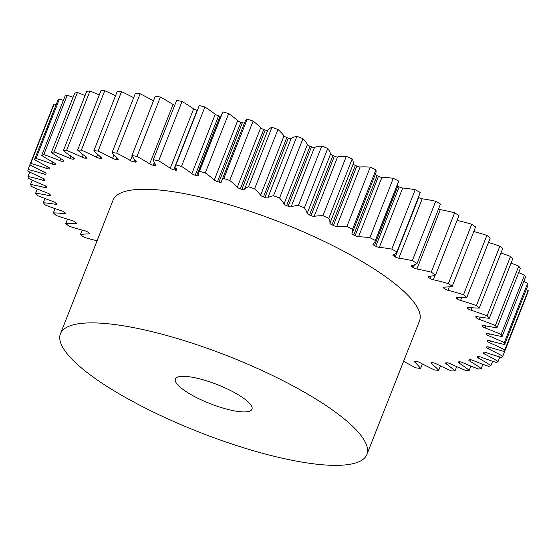 <?xml version="1.0" encoding="UTF-8"?>
<svg xmlns="http://www.w3.org/2000/svg" width="556" height="556" viewBox="0 0 556 556"><rect width="100%" height="100%" fill="white"/><g stroke="black" fill="none" stroke-linecap="round" stroke-linejoin="round"><path stroke-width="0.83" d="M235.994 393.44A41.172 10.168 21.5 0 1 251.972 409.209A41.172 10.168 21.5 0 1 191.34 394.802A41.172 10.168 21.5 0 1 175.362 379.032A41.172 10.168 21.5 0 1 235.994 393.44M124.363 396.845A164.68 40.678 21.5 0 1 60.444 333.767A164.68 40.678 21.5 0 1 302.971 391.403A164.68 40.678 21.5 0 1 366.884 454.474A164.68 40.678 21.5 0 1 124.363 396.845M60.444 333.767L113.083 200.139A164.68 40.678 21.5 0 1 355.604 257.775A164.68 40.678 21.5 0 1 419.523 320.854L366.884 454.474M198.909 172.297L222.303 112.91A84.484 20.871 -158.5 0 1 222.852 111.874L199.458 171.262A84.484 20.871 -158.5 0 0 198.909 172.297A84.484 20.871 -158.5 0 0 198.638 175.508A3.127 0.771 21.5 0 1 198.631 175.626A3.127 0.771 21.5 0 1 196.643 175.606A236.724 58.47 -158.5 0 0 195.219 175.216A3.127 0.771 21.5 0 1 192.584 174.139A3.127 0.771 21.5 0 1 191.855 173.667L215.248 114.279A84.484 20.871 -158.5 0 0 204.9 106.995A255.253 63.043 21.5 0 0 199.277 105.564L175.877 164.951A84.484 20.871 -158.5 0 0 176.752 169.816A3.127 0.771 21.5 0 1 176.773 170.032A3.127 0.771 21.5 0 1 175.064 170.08A236.724 58.47 -158.5 0 0 173.701 169.761A3.127 0.771 21.5 0 1 170.782 168.607A3.127 0.771 21.5 0 1 170.24 168.273L193.634 108.886A84.484 20.871 -158.5 0 0 182.048 101.477A255.253 63.043 21.5 0 0 176.69 100.302L153.296 159.69A84.484 20.871 -158.5 0 0 155.84 165.118A3.127 0.771 21.5 0 1 155.923 165.445A3.127 0.771 21.5 0 1 154.492 165.549A236.724 58.47 -158.5 0 0 153.199 165.292A3.127 0.771 21.5 0 1 150.009 164.089A3.127 0.771 21.5 0 1 149.675 163.888L173.069 104.5A84.484 20.871 -158.5 0 0 164.159 99.142A84.484 20.871 -158.5 0 0 160.378 97.043A255.253 63.043 21.5 0 0 155.339 96.139L131.946 155.534A84.484 20.871 -158.5 0 0 136.144 161.462A3.127 0.771 21.5 0 1 136.324 161.907A3.127 0.771 21.5 0 1 135.143 162.06A236.724 58.47 -158.5 0 0 133.94 161.872A3.127 0.771 21.5 0 1 130.493 160.621A3.127 0.771 21.5 0 1 130.396 160.566A84.484 20.871 -158.5 0 0 127.734 159.03A84.484 20.871 -158.5 0 0 116.732 153.143A255.253 63.043 21.5 0 0 112.069 152.525A84.484 20.871 -158.5 0 0 117.865 158.898A3.127 0.771 21.5 0 1 118.171 159.461A3.127 0.771 21.5 0 1 117.233 159.648A236.724 58.47 -158.5 0 0 116.128 159.53A3.127 0.771 21.5 0 1 112.597 158.335A84.484 20.871 -158.5 0 0 98.12 151.03A255.253 63.043 21.5 0 0 93.881 150.697A84.484 20.871 -158.5 0 0 101.22 157.438A3.127 0.771 21.5 0 1 101.678 158.14A3.127 0.771 21.5 0 1 100.956 158.342A236.724 58.47 -158.5 0 0 99.962 158.293A3.127 0.771 21.5 0 1 96.487 157.223A84.484 20.871 -158.5 0 0 81.35 150.113L104.743 90.725A255.253 63.043 21.5 0 0 100.984 90.691L77.59 150.078A255.253 63.043 21.5 0 1 81.35 150.113M173.069 104.5A3.127 0.771 -158.5 0 0 173.402 104.695A3.127 0.771 -158.5 0 0 174.709 105.32M193.634 108.886A3.127 0.771 -158.5 0 0 194.176 109.219A3.127 0.771 -158.5 0 0 197.095 110.366L173.701 169.761M215.248 114.279A3.127 0.771 -158.5 0 0 215.978 114.751A3.127 0.771 -158.5 0 0 218.612 115.829L195.219 175.216M214.289 180.012L237.683 120.624A3.127 0.771 -158.5 0 0 238.566 121.229A3.127 0.771 -158.5 0 0 240.908 122.223L217.514 181.61A3.127 0.771 21.5 0 1 215.172 180.617A3.127 0.771 21.5 0 1 214.289 180.012A84.484 20.871 -158.5 0 0 205.282 172.937A255.253 63.043 21.5 0 0 199.458 171.262M237.287 187.24L260.681 127.852A3.127 0.771 -158.5 0 0 261.695 128.582A3.127 0.771 -158.5 0 0 263.739 129.478L240.345 188.866A3.127 0.771 21.5 0 1 238.302 187.97A3.127 0.771 21.5 0 1 237.287 187.24A84.484 20.871 -158.5 0 0 229.732 180.45A255.253 63.043 21.5 0 0 223.769 178.545A84.484 20.871 -158.5 0 0 221.531 181.256A84.484 20.871 -158.5 0 0 221.274 182.132A3.127 0.771 21.5 0 1 221.26 182.166A3.127 0.771 21.5 0 1 218.981 182.055A236.724 58.47 -158.5 0 0 217.514 181.61M260.611 195.267L284.005 135.879A3.127 0.771 -158.5 0 0 285.117 136.734A3.127 0.771 -158.5 0 0 286.847 137.52L263.454 196.907A3.127 0.771 21.5 0 1 261.723 196.122A3.127 0.771 21.5 0 1 260.611 195.267A84.484 20.871 -158.5 0 0 254.578 188.838A255.253 63.043 21.5 0 0 248.539 186.733A84.484 20.871 -158.5 0 0 244.397 189.617A3.127 0.771 21.5 0 1 241.832 189.367A236.724 58.47 -158.5 0 0 240.345 188.866M283.991 204.017L307.385 144.629A3.127 0.771 -158.5 0 0 308.566 145.589A3.127 0.771 -158.5 0 0 309.998 146.263L286.604 205.65A3.127 0.771 21.5 0 1 285.172 204.976A3.127 0.771 21.5 0 1 283.991 204.017A84.484 20.871 -158.5 0 0 279.55 198.012A255.253 63.043 21.5 0 0 273.51 195.726A84.484 20.871 -158.5 0 0 267.763 197.873A3.127 0.771 21.5 0 1 264.955 197.456A236.724 58.47 -158.5 0 0 263.454 196.907M307.176 213.379L330.57 153.991A3.127 0.771 -158.5 0 0 331.793 155.048A3.127 0.771 -158.5 0 0 332.919 155.604L309.525 214.991A3.127 0.771 21.5 0 1 308.399 214.442A3.127 0.771 21.5 0 1 307.176 213.379A84.484 20.871 -158.5 0 0 304.382 207.868A255.253 63.043 21.5 0 0 298.405 205.428A84.484 20.871 -158.5 0 0 291.115 206.818A3.127 0.771 21.5 0 1 288.098 206.234A236.724 58.47 -158.5 0 0 286.604 205.65M329.916 223.262L353.31 163.867A3.127 0.771 -158.5 0 0 354.54 165.021A3.127 0.771 -158.5 0 0 355.367 165.438L331.974 224.826A3.127 0.771 21.5 0 1 331.147 224.409A3.127 0.771 21.5 0 1 329.916 223.262A84.484 20.871 -158.5 0 0 328.798 218.306A255.253 63.043 21.5 0 0 322.939 215.735A84.484 20.871 -158.5 0 0 314.189 216.353A3.127 0.771 21.5 0 1 310.992 215.61A236.724 58.47 -158.5 0 0 309.525 214.991M375.349 174.362A3.127 0.771 -158.5 0 0 376.558 175.383A3.127 0.771 -158.5 0 0 377.1 175.668L353.699 235.056A3.127 0.771 21.5 0 1 353.164 234.771A3.127 0.771 21.5 0 1 351.948 233.576A3.127 0.771 21.5 0 1 351.962 233.548A84.484 20.871 -158.5 0 0 352.33 232.79A84.484 20.871 -158.5 0 0 352.525 229.204A255.253 63.043 21.5 0 0 346.861 226.528A84.484 20.871 -158.5 0 0 336.741 226.368A3.127 0.771 21.5 0 1 333.405 225.479A236.724 58.47 -158.5 0 0 331.974 224.826M397.04 185.676A3.127 0.771 -158.5 0 0 397.603 186.031A3.127 0.771 -158.5 0 0 397.867 186.177L374.473 245.564A3.127 0.771 21.5 0 1 374.209 245.418A3.127 0.771 21.5 0 1 372.993 244.223A3.127 0.771 21.5 0 1 373.062 244.133A84.484 20.871 -158.5 0 0 374.994 241.651A84.484 20.871 -158.5 0 0 375.307 240.442A255.253 63.043 21.5 0 0 369.893 237.697A84.484 20.871 -158.5 0 0 358.523 236.759A3.127 0.771 21.5 0 1 355.082 235.73A236.724 58.47 -158.5 0 0 353.699 235.056M395.281 256.935L418.682 197.54A3.127 0.771 -158.5 0 0 418.689 197.547A3.127 0.771 -158.5 0 0 422.219 198.812A84.484 20.871 -158.5 0 1 435.716 201.272L412.323 260.66A84.484 20.871 -158.5 0 0 398.826 258.199A3.127 0.771 21.5 0 1 395.295 256.935A3.127 0.771 21.5 0 1 395.281 256.935A236.724 58.47 -158.5 0 0 394.677 256.587A236.724 58.47 -158.5 0 0 394.065 256.24A3.127 0.771 21.5 0 1 392.842 255.037A3.127 0.771 21.5 0 1 393.002 254.891A84.484 20.871 -158.5 0 0 396.901 251.903A255.253 63.043 21.5 0 0 391.799 249.116A84.484 20.871 -158.5 0 0 379.296 247.406A3.127 0.771 21.5 0 1 375.78 246.252A236.724 58.47 -158.5 0 0 374.473 245.564M438.475 209.091A3.127 0.771 -158.5 0 0 440.303 209.633A84.484 20.871 -158.5 0 1 454.641 212.809L431.247 272.204A84.484 20.871 -158.5 0 0 416.91 269.021A3.127 0.771 21.5 0 1 413.622 267.797A3.127 0.771 21.5 0 1 413.372 267.651A236.724 58.47 -158.5 0 0 412.246 266.956A3.127 0.771 21.5 0 1 411.266 265.893A3.127 0.771 21.5 0 1 411.544 265.719A84.484 20.871 -158.5 0 0 417.056 263.461A255.253 63.043 21.5 0 0 412.323 260.66M457.053 220.426A84.484 20.871 -158.5 0 1 471.759 224.228L448.365 283.616A84.484 20.871 -158.5 0 0 433.339 279.744A3.127 0.771 21.5 0 1 430.316 278.577A3.127 0.771 21.5 0 1 429.851 278.285A236.724 58.47 -158.5 0 0 428.836 277.604A3.127 0.771 21.5 0 1 428.071 276.68A3.127 0.771 21.5 0 1 428.502 276.485A84.484 20.871 -158.5 0 0 435.563 274.977A255.253 63.043 21.5 0 0 431.247 272.204M473.809 231.525A84.484 20.871 -158.5 0 1 486.889 235.383L463.495 294.77A84.484 20.871 -158.5 0 0 447.941 290.26A3.127 0.771 21.5 0 1 445.196 289.155A3.127 0.771 21.5 0 1 444.536 288.731A236.724 58.47 -158.5 0 0 443.646 288.064A3.127 0.771 21.5 0 1 443.076 287.278A3.127 0.771 21.5 0 1 443.681 287.077A84.484 20.871 -158.5 0 0 452.216 286.34A255.253 63.043 21.5 0 0 448.365 283.616M488.495 242.423A84.484 20.871 -158.5 0 1 499.851 246.169L476.457 305.557A84.484 20.871 -158.5 0 0 460.549 300.448A3.127 0.771 21.5 0 1 458.102 299.427A3.127 0.771 21.5 0 1 457.275 298.864A236.724 58.47 -158.5 0 0 456.511 298.224A3.127 0.771 21.5 0 1 456.115 297.571A3.127 0.771 21.5 0 1 456.914 297.377A84.484 20.871 -158.5 0 0 466.832 297.425A255.253 63.043 21.5 0 0 463.495 294.77M500.963 252.994A84.484 20.871 -158.5 0 1 510.512 256.462L487.119 315.85A84.484 20.871 -158.5 0 0 471.036 310.199A3.127 0.771 21.5 0 1 468.882 309.268A3.127 0.771 21.5 0 1 467.916 308.58A236.724 58.47 -158.5 0 0 467.29 307.968A3.127 0.771 21.5 0 1 467.033 307.447A3.127 0.771 21.5 0 1 468.062 307.273A84.484 20.871 -158.5 0 0 479.251 308.1A255.253 63.043 21.5 0 0 476.457 305.557M511.061 263.099A84.484 20.871 -158.5 0 1 518.755 266.143L495.361 325.531A84.484 20.871 -158.5 0 0 479.272 319.408A3.127 0.771 21.5 0 1 477.423 318.574A3.127 0.771 21.5 0 1 476.346 317.768A236.724 58.47 -158.5 0 0 475.866 317.191A3.127 0.771 21.5 0 1 475.727 316.795A3.127 0.771 21.5 0 1 476.999 316.656A84.484 20.871 -158.5 0 0 489.336 318.254A255.253 63.043 21.5 0 0 487.119 315.85M518.699 272.628A84.484 20.871 -158.5 0 1 524.489 275.116L501.095 334.503A84.484 20.871 -158.5 0 0 485.179 327.97A3.127 0.771 21.5 0 1 483.637 327.248A3.127 0.771 21.5 0 1 482.476 326.33A236.724 58.47 -158.5 0 0 482.149 325.795A3.127 0.771 21.5 0 1 482.094 325.51A3.127 0.771 21.5 0 1 483.623 325.427A84.484 20.871 -158.5 0 0 496.981 327.769A255.253 63.043 21.5 0 0 495.361 325.531M523.794 281.482A84.484 20.871 -158.5 0 1 527.644 283.275L504.25 342.663A84.484 20.871 -158.5 0 0 488.689 335.789A3.127 0.771 21.5 0 1 487.452 335.192A3.127 0.771 21.5 0 1 486.236 334.17A236.724 58.47 -158.5 0 0 486.069 333.683A3.127 0.771 21.5 0 1 486.062 333.503A3.127 0.771 21.5 0 1 487.869 333.482A84.484 20.871 -158.5 0 0 502.096 336.554A255.253 63.043 21.5 0 0 501.095 334.503M526.268 289.565A84.484 20.871 -158.5 0 1 528.2 290.538L504.806 349.926A84.484 20.871 -158.5 0 0 489.76 342.788A3.127 0.771 21.5 0 1 488.821 342.315A3.127 0.771 21.5 0 1 487.591 341.196A236.724 58.47 -158.5 0 0 487.577 340.772A3.127 0.771 21.5 0 1 487.591 340.682A3.127 0.771 21.5 0 1 489.69 340.738A84.484 20.871 -158.5 0 0 504.626 344.505A255.253 63.043 21.5 0 0 504.25 342.663M526.108 296.8A84.484 20.871 -158.5 0 1 526.143 296.814L502.749 356.201A84.484 20.871 -158.5 0 0 488.383 348.883A3.127 0.771 21.5 0 1 487.737 348.542A3.127 0.771 21.5 0 1 486.521 347.347L486.521 347.347A236.724 58.47 -158.5 0 0 486.556 347.257A236.724 58.47 -158.5 0 0 486.667 346.979A3.127 0.771 21.5 0 1 486.667 346.972A3.127 0.771 21.5 0 1 489.065 347.118A84.484 20.871 -158.5 0 0 504.549 351.538A255.253 63.043 21.5 0 0 504.806 349.926M499.851 356.987L498.093 361.435A84.484 20.871 -158.5 0 0 494.472 359.329A84.484 20.871 -158.5 0 0 484.568 354.005A3.127 0.771 21.5 0 1 484.207 353.811A3.127 0.771 21.5 0 1 482.99 352.615A3.127 0.771 21.5 0 1 483.039 352.539A236.724 58.47 -158.5 0 0 483.338 352.233A3.127 0.771 21.5 0 1 485.993 352.546A84.484 20.871 -158.5 0 0 501.859 357.571A255.253 63.043 21.5 0 0 502.749 356.201M492.609 361.247L490.906 365.563A84.484 20.871 -158.5 0 0 481.114 359.642A84.484 20.871 -158.5 0 0 478.368 358.113A3.127 0.771 21.5 0 1 478.271 358.05A3.127 0.771 21.5 0 1 477.055 356.855A3.127 0.771 21.5 0 1 477.18 356.73A236.724 58.47 -158.5 0 0 477.625 356.493A3.127 0.771 21.5 0 1 480.516 356.966A84.484 20.871 -158.5 0 0 496.584 362.54A255.253 63.043 21.5 0 0 498.093 361.435M153.435 100.97A84.484 20.871 -158.5 0 0 151.128 99.635A84.484 20.871 -158.5 0 0 140.126 93.755L116.732 153.143M149.675 163.888A84.484 20.871 -158.5 0 0 140.765 158.536A84.484 20.871 -158.5 0 0 136.984 156.431A255.253 63.043 21.5 0 0 131.946 155.534M133.669 97.696A84.484 20.871 -158.5 0 0 121.514 91.643A255.253 63.043 21.5 0 0 117.281 91.309L93.881 150.697M121.514 91.643L98.12 151.03M112.069 152.525L135.462 93.137A255.253 63.043 21.5 0 1 140.126 93.755M196.643 175.606L220.037 116.218A236.724 58.47 -158.5 0 0 218.612 115.829M220.037 116.218A3.127 0.771 -158.5 0 0 220.927 116.406M222.852 111.874A255.253 63.043 21.5 0 1 228.676 113.549L205.282 172.937M237.683 120.624A84.484 20.871 -158.5 0 0 228.676 113.549M218.981 182.055L242.374 122.667A236.724 58.47 -158.5 0 0 240.908 122.223M242.374 122.667A3.127 0.771 -158.5 0 0 244.515 122.911M260.681 127.852A84.484 20.871 -158.5 0 0 253.126 121.062A255.253 63.043 21.5 0 0 247.163 119.158A84.484 20.871 -158.5 0 0 244.925 121.861L221.531 181.256M241.832 189.367L265.226 129.979A236.724 58.47 -158.5 0 0 263.739 129.478M265.226 129.979A3.127 0.771 -158.5 0 0 267.79 130.222L244.397 189.617M284.005 135.879A84.484 20.871 -158.5 0 0 277.972 129.451A255.253 63.043 21.5 0 0 271.933 127.345A84.484 20.871 -158.5 0 0 267.79 130.222M264.955 197.456L288.349 138.069A236.724 58.47 -158.5 0 0 286.847 137.52M288.349 138.069A3.127 0.771 -158.5 0 0 291.156 138.486L267.763 197.873M307.385 144.629A84.484 20.871 -158.5 0 0 302.944 138.625A255.253 63.043 21.5 0 0 296.904 136.338A84.484 20.871 -158.5 0 0 291.156 138.486M288.098 206.234L311.492 146.847A236.724 58.47 -158.5 0 0 309.998 146.263M311.492 146.847A3.127 0.771 -158.5 0 0 314.508 147.43L291.115 206.818M330.57 153.991A84.484 20.871 -158.5 0 0 327.776 148.48A255.253 63.043 21.5 0 0 321.799 146.04A84.484 20.871 -158.5 0 0 314.508 147.43M310.992 215.61L334.385 156.222A236.724 58.47 -158.5 0 0 332.919 155.604M334.385 156.222A3.127 0.771 -158.5 0 0 337.582 156.959L314.189 216.353M353.31 163.867A84.484 20.871 -158.5 0 0 352.191 158.919A255.253 63.043 21.5 0 0 346.332 156.347A84.484 20.871 -158.5 0 0 337.582 156.959M333.405 225.479L356.799 166.091A236.724 58.47 -158.5 0 0 355.367 165.438M356.799 166.091A3.127 0.771 -158.5 0 0 360.135 166.981L336.741 226.368M352.33 232.79L375.724 173.402A84.484 20.871 -158.5 0 0 375.919 169.816A255.253 63.043 21.5 0 0 370.254 167.141A84.484 20.871 -158.5 0 0 360.135 166.981M355.082 235.73L378.476 176.342A236.724 58.47 -158.5 0 0 377.1 175.668M378.476 176.342A3.127 0.771 -158.5 0 0 381.916 177.371L358.523 236.759M374.994 241.651L398.388 182.264A84.484 20.871 -158.5 0 0 398.701 181.054A255.253 63.043 21.5 0 0 393.287 178.309A84.484 20.871 -158.5 0 0 381.916 177.371M375.78 246.252L399.173 186.865A236.724 58.47 -158.5 0 0 397.867 186.177M399.173 186.865A3.127 0.771 -158.5 0 0 402.69 188.018L379.296 247.406M396.901 251.903L420.294 192.515A255.253 63.043 21.5 0 0 415.193 189.728A84.484 20.871 -158.5 0 0 402.69 188.018M435.716 201.272A255.253 63.043 21.5 0 1 440.449 204.066L417.056 263.461M454.641 212.809A255.253 63.043 21.5 0 1 458.957 215.589L435.563 274.977M471.759 224.228A255.253 63.043 21.5 0 1 475.609 226.952L452.216 286.34M486.889 235.383A255.253 63.043 21.5 0 1 490.225 238.031L466.832 297.425M499.851 246.169A255.253 63.043 21.5 0 1 502.645 248.706L479.251 308.1M510.512 256.462A255.253 63.043 21.5 0 1 512.729 258.86L489.336 318.254M518.755 266.143A255.253 63.043 21.5 0 1 520.374 268.381L496.981 327.769M524.489 275.116A255.253 63.043 21.5 0 1 525.49 277.166L502.096 336.554M527.644 283.275A255.253 63.043 21.5 0 1 528.019 285.117L504.626 344.505M528.2 290.538A255.253 63.043 21.5 0 1 527.943 292.15L504.549 351.538M30.747 163.422A255.253 63.043 21.5 0 0 29.857 164.791L53.251 105.397A255.253 63.043 21.5 0 1 54.141 104.035L30.747 163.422A84.484 20.871 -158.5 0 1 46.614 168.447L47.329 166.626M56.149 104.618A84.484 20.871 -158.5 0 0 54.141 104.035M36.022 158.453A255.253 63.043 21.5 0 0 34.514 159.558L57.907 100.17A255.253 63.043 21.5 0 1 59.416 99.065L36.022 158.453A84.484 20.871 -158.5 0 1 52.09 164.027L52.841 162.109M63.391 100.358A84.484 20.871 -158.5 0 0 59.416 99.065M43.813 154.603A255.253 63.043 21.5 0 0 41.7 155.43L65.094 96.042A255.253 63.043 21.5 0 1 67.206 95.215L43.813 154.603A84.484 20.871 -158.5 0 1 59.916 160.663L60.715 158.62M73.072 97.314A84.484 20.871 -158.5 0 0 67.206 95.215M54.043 151.913A255.253 63.043 21.5 0 0 51.354 152.455L74.747 93.067A255.253 63.043 21.5 0 1 77.437 92.525L54.043 151.913A84.484 20.871 -158.5 0 1 70 158.391L70.876 156.166M85.082 95.514A84.484 20.871 -158.5 0 0 77.437 92.525M66.602 150.412A255.253 63.043 21.5 0 0 63.356 150.662L86.75 91.274A255.253 63.043 21.5 0 1 89.996 91.024L66.602 150.412A84.484 20.871 -158.5 0 1 82.232 157.244L83.205 154.763M99.295 94.972A84.484 20.871 -158.5 0 0 89.996 91.024M115.551 95.695A84.484 20.871 -158.5 0 0 104.743 90.725M77.59 150.078A84.484 20.871 -158.5 0 0 86.382 157.112A3.127 0.771 21.5 0 1 87.021 157.946A3.127 0.771 21.5 0 1 86.486 158.154A236.724 58.47 -158.5 0 0 85.617 158.182A3.127 0.771 21.5 0 1 82.232 157.244M63.356 150.662A84.484 20.871 -158.5 0 0 73.517 157.918A3.127 0.771 21.5 0 1 74.358 158.891A3.127 0.771 21.5 0 1 73.99 159.085A236.724 58.47 -158.5 0 0 73.253 159.183A3.127 0.771 21.5 0 1 70 158.391M51.354 152.455A84.484 20.871 -158.5 0 0 62.758 159.85A3.127 0.771 21.5 0 1 63.829 160.962A3.127 0.771 21.5 0 1 63.599 161.129A236.724 58.47 -158.5 0 0 63.002 161.303A3.127 0.771 21.5 0 1 59.916 160.663M41.7 155.43A84.484 20.871 -158.5 0 0 54.238 162.88A3.127 0.771 21.5 0 1 55.551 164.138A3.127 0.771 21.5 0 1 55.426 164.263A236.724 58.47 -158.5 0 0 54.981 164.506A3.127 0.771 21.5 0 1 52.09 164.027M34.514 159.558A84.484 20.871 -158.5 0 0 48.038 166.988A3.127 0.771 21.5 0 1 49.616 168.385A3.127 0.771 21.5 0 1 49.567 168.454A236.724 58.47 -158.5 0 0 49.269 168.76A3.127 0.771 21.5 0 1 46.614 168.447M29.857 164.791A84.484 20.871 -158.5 0 0 44.223 172.11A3.127 0.771 21.5 0 1 46.085 173.646L46.085 173.646A236.724 58.47 -158.5 0 0 46.051 173.736A236.724 58.47 -158.5 0 0 45.939 174.014A3.127 0.771 21.5 0 1 45.939 174.021A3.127 0.771 21.5 0 1 43.542 173.875A84.484 20.871 -158.5 0 0 28.057 169.455A255.253 63.043 21.5 0 0 27.8 171.067A84.484 20.871 -158.5 0 0 42.847 178.205A3.127 0.771 21.5 0 1 45.015 179.796A236.724 58.47 -158.5 0 0 45.029 180.227A3.127 0.771 21.5 0 1 45.015 180.311A3.127 0.771 21.5 0 1 42.916 180.255A84.484 20.871 -158.5 0 0 27.981 176.488A255.253 63.043 21.5 0 0 28.356 178.33A84.484 20.871 -158.5 0 0 43.917 185.204A3.127 0.771 21.5 0 1 46.363 186.823A236.724 58.47 -158.5 0 0 46.537 187.309A3.127 0.771 21.5 0 1 46.544 187.49A3.127 0.771 21.5 0 1 44.737 187.511A84.484 20.871 -158.5 0 0 30.51 184.439A255.253 63.043 21.5 0 0 31.511 186.489A84.484 20.871 -158.5 0 0 47.427 193.029A3.127 0.771 21.5 0 1 50.13 194.663A236.724 58.47 -158.5 0 0 50.457 195.198A3.127 0.771 21.5 0 1 50.513 195.483A3.127 0.771 21.5 0 1 48.984 195.573A84.484 20.871 -158.5 0 0 35.626 193.224A255.253 63.043 21.5 0 0 37.245 195.462A84.484 20.871 -158.5 0 0 53.334 201.585A3.127 0.771 21.5 0 1 56.26 203.225A236.724 58.47 -158.5 0 0 56.74 203.802A3.127 0.771 21.5 0 1 56.879 204.198A3.127 0.771 21.5 0 1 55.607 204.337A84.484 20.871 -158.5 0 0 43.271 202.745A255.253 63.043 21.5 0 0 45.488 205.143A84.484 20.871 -158.5 0 0 61.57 210.793A3.127 0.771 21.5 0 1 64.691 212.413A236.724 58.47 -158.5 0 0 65.316 213.024A3.127 0.771 21.5 0 1 65.573 213.546A3.127 0.771 21.5 0 1 64.545 213.719A84.484 20.871 -158.5 0 0 53.355 212.899A255.253 63.043 21.5 0 0 56.149 215.436A84.484 20.871 -158.5 0 0 72.058 220.544A3.127 0.771 21.5 0 1 75.331 222.129A236.724 58.47 -158.5 0 0 76.096 222.775A3.127 0.771 21.5 0 1 76.492 223.422A3.127 0.771 21.5 0 1 75.692 223.616A84.484 20.871 -158.5 0 0 65.775 223.575A255.253 63.043 21.5 0 0 69.111 226.222A84.484 20.871 -158.5 0 0 84.665 230.733A3.127 0.771 21.5 0 1 88.07 232.262A236.724 58.47 -158.5 0 0 88.96 232.929A3.127 0.771 21.5 0 1 89.53 233.715A3.127 0.771 21.5 0 1 88.925 233.916A84.484 20.871 -158.5 0 0 80.391 234.653A255.253 63.043 21.5 0 0 84.241 237.377A84.484 20.871 -158.5 0 0 97.085 240.748M403.614 361.247A84.484 20.871 -158.5 0 0 415.874 367.85A255.253 63.043 21.5 0 0 420.538 368.468A84.484 20.871 -158.5 0 0 414.741 362.095A3.127 0.771 21.5 0 1 414.435 361.532A3.127 0.771 21.5 0 1 415.374 361.344A236.724 58.47 -158.5 0 0 416.479 361.463A3.127 0.771 21.5 0 1 420.009 362.665A84.484 20.871 -158.5 0 0 434.486 369.962A255.253 63.043 21.5 0 0 438.719 370.296A84.484 20.871 -158.5 0 0 431.387 363.555A3.127 0.771 21.5 0 1 430.928 362.853A3.127 0.771 21.5 0 1 431.651 362.651A236.724 58.47 -158.5 0 0 432.644 362.7A3.127 0.771 21.5 0 1 436.119 363.77A84.484 20.871 -158.5 0 0 451.257 370.88A255.253 63.043 21.5 0 0 455.017 370.915A84.484 20.871 -158.5 0 0 446.225 363.881A3.127 0.771 21.5 0 1 445.585 363.047A3.127 0.771 21.5 0 1 446.12 362.839A236.724 58.47 -158.5 0 0 446.989 362.811A3.127 0.771 21.5 0 1 450.374 363.756A84.484 20.871 -158.5 0 0 466.004 370.581A255.253 63.043 21.5 0 0 469.25 370.331A84.484 20.871 -158.5 0 0 459.089 363.075A3.127 0.771 21.5 0 1 458.248 362.102A3.127 0.771 21.5 0 1 458.617 361.907A236.724 58.47 -158.5 0 0 459.353 361.81A3.127 0.771 21.5 0 1 462.606 362.602A84.484 20.871 -158.5 0 0 478.563 369.08A255.253 63.043 21.5 0 0 481.253 368.538A84.484 20.871 -158.5 0 0 469.848 361.143A3.127 0.771 21.5 0 1 468.777 360.031A3.127 0.771 21.5 0 1 469.007 359.864A236.724 58.47 -158.5 0 0 469.605 359.69A3.127 0.771 21.5 0 1 472.69 360.33A84.484 20.871 -158.5 0 0 488.793 366.39A255.253 63.043 21.5 0 0 490.906 365.563M394.065 256.24A3.127 0.771 21.5 0 1 394.051 256.233L395.017 253.814M191.855 173.667A84.484 20.871 -158.5 0 0 181.506 166.383A255.253 63.043 21.5 0 0 175.877 164.951M170.24 168.273A84.484 20.871 -158.5 0 0 158.655 160.865A255.253 63.043 21.5 0 0 153.296 159.69M160.378 97.043L136.984 156.431M182.048 101.477L158.655 160.865M204.9 106.995L181.506 166.383M247.163 119.158L223.769 178.545M253.126 121.062L229.732 180.45M271.933 127.345L248.539 186.733M277.972 129.451L254.578 188.838M296.904 136.338L273.51 195.726M302.944 138.625L279.55 198.012M321.799 146.04L298.405 205.428M327.776 148.48L304.382 207.868M346.332 156.347L322.939 215.735M352.191 158.919L328.798 218.306M370.254 167.141L346.861 226.528M375.919 169.816L352.525 229.204M393.287 178.309L369.893 237.697M398.701 181.054L375.307 240.442M415.193 189.728L391.799 249.116M482.928 364.291L481.253 368.538M470.918 366.091L469.25 370.331M456.705 366.633L455.017 370.915M440.449 365.911L438.719 370.296M422.331 363.909L420.538 368.468M82.191 230.08L80.391 234.653M67.505 219.182L65.775 223.575M55.037 208.611L53.355 212.899M44.939 198.506L43.271 202.745M37.301 188.977L35.626 193.224M32.206 180.123L30.51 184.439M29.732 172.04L27.981 176.488M29.892 164.805L28.057 169.455M130.396 160.566L132.182 156.014M413.372 267.651L414.477 264.858M429.851 278.285L430.664 276.228M444.536 288.731L445.196 287.063M457.275 298.864L457.838 297.439M467.916 308.58L468.409 307.315M476.346 317.768L476.798 316.621M482.476 326.33L482.879 325.309M486.236 334.17L486.583 333.301M487.591 341.196L487.862 340.508M86.486 158.154L86.771 157.431M86.111 156.917L85.617 158.182M73.99 159.085L74.219 158.502M73.698 158.043L73.253 159.183M63.599 161.129L63.773 160.684M63.398 160.288L63.002 161.303M55.315 163.638L54.981 164.506M49.54 168.072L49.269 168.76M43.542 173.875L44.237 172.117M42.916 180.255L43.583 178.566M44.737 187.511L45.363 185.919M48.984 195.573L49.553 194.113M55.607 204.337L56.107 203.065M64.545 213.719L64.955 212.677M75.692 223.616L76.04 222.727M88.925 233.916L89.231 233.152M415.04 361.324L414.741 362.095M431.741 362.658L431.387 363.555M446.642 362.825L446.225 363.881M459.597 361.796L459.089 363.075M470.418 359.683L469.848 361.143M479.001 356.514L478.368 358.113M485.235 352.316L484.568 354.005M489.072 347.118L488.383 348.883M490.475 340.96L489.76 342.788M489.44 333.871L488.689 335.789M485.986 325.92L485.179 327.97M482.33 325.343L482.149 325.795M480.155 317.177L479.272 319.408M476.103 316.6L475.866 317.191M472.016 307.711L471.036 310.199M467.575 307.239L467.29 307.968M461.682 297.585L460.549 300.448M456.844 297.37L456.511 298.224M449.304 286.799L447.941 290.26M444.035 287.077L443.646 288.064M435.153 275.137L433.339 279.744M429.308 276.401L428.836 277.604M440.303 209.633L416.91 269.021M412.865 265.393L412.246 266.956M422.219 198.812L398.826 258.199M175.064 170.08L176.002 167.71M154.492 165.549L155.103 163.999M154.283 162.533L153.199 165.292M135.143 162.06L135.615 160.872M134.74 159.829L133.94 161.872M117.233 159.648L117.622 158.662M116.781 157.869L116.128 159.53M112.597 158.335L113.952 154.895M100.956 158.342L101.289 157.494M100.518 156.868L99.962 158.293M96.487 157.223L97.606 154.373"/></g></svg>
